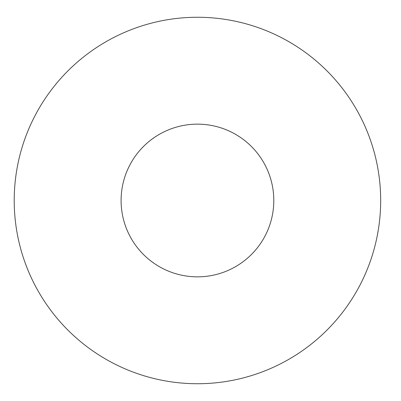 <?xml version="1.0" encoding="UTF-8"?>
<svg xmlns="http://www.w3.org/2000/svg" width="401" height="401" viewBox="0 0 401 401"><rect width="100%" height="100%" fill="white"/><g stroke="black" fill="none" stroke-linecap="round" stroke-linejoin="round"><path stroke-width="0.6" d="M273.793 200.5A76.345 76.345 0 0 1 159.272 266.62A76.345 76.345 0 0 1 159.272 134.38A76.345 76.345 0 0 1 273.793 200.5M380.679 200.5A183.232 183.232 0 0 1 105.829 359.186A183.232 183.232 0 0 1 105.829 41.814A183.232 183.232 0 0 1 380.679 200.5"/></g></svg>
